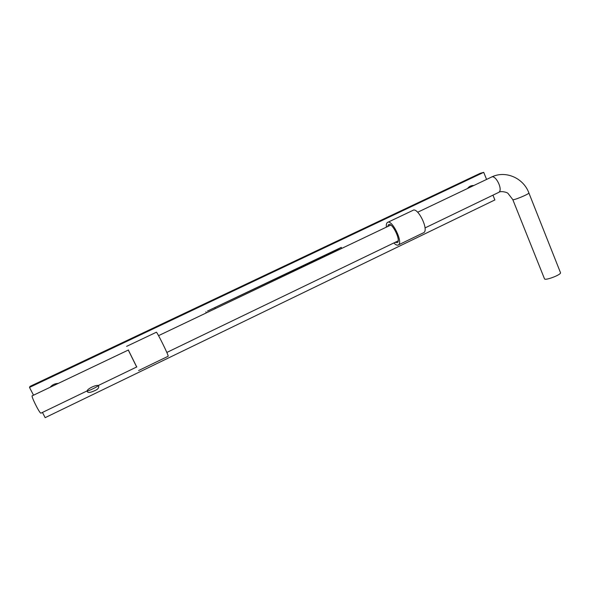 <?xml version="1.0" encoding="UTF-8"?>
<svg xmlns="http://www.w3.org/2000/svg" width="590" height="590" viewBox="0 0 590 590"><rect width="100%" height="100%" fill="white"/><g stroke="black" fill="none" stroke-linecap="round" stroke-linejoin="round"><path stroke-width="0.89" d="M136.666 366.995L128.288 350.062M168.098 356.286L168.179 356.249C168.821 355.527 156.269 330.238 156.284 332.273L126.621 346.36M136.725 366.973L128.34 350.032M423.259 232.895L423.812 232.63C429.122 229.672 417.499 206.323 412.771 210.453L387.866 222.282M393.832 242.969C395.809 244.961 397.358 245.595 398.486 244.872C403.368 242.129 391.649 218.58 387.357 222.519C386.465 223.227 386.14 224.768 386.384 227.143M395.086 242.365L397.35 242.652C401.259 240.447 391.893 221.626 388.456 224.768L387.652 226.538M335.076 251.576L334.759 250.868L207.437 311.085L341.271 247.394L341.721 248.412M206.367 312.87L205.873 311.83M334.759 250.868L341.271 247.394M41.049 413.111L40.924 413.17C39.559 413.509 30.481 395.175 32.303 395.772L128.472 349.973M87.025 390.934C87.173 391.804 98.515 386.325 98.471 385.418L98.22 385.536C96.082 384.621 87.305 388.854 87.173 390.868L87.032 390.934C87.372 392.955 89.783 392.925 94.282 390.853C97.925 389.489 99.327 387.674 98.493 385.41M512.784 199.597L544.467 278.745C544.585 281.069 561.451 274.719 560.5 272.698L560.471 272.61M486.58 179.419L483.719 172.339L480.172 173.335L30.038 386.384L29.5 387.424L33.519 395.189M50.113 387.291C52.186 384.776 54.885 383.493 58.196 383.441M467.531 188.498C469.175 186.366 471.277 185.371 473.829 185.496M42.451 412.44L45.157 417.661L494.87 199.944L492.945 195.165M483.719 172.339L29.5 387.424M215.321 308.614L214.974 307.877M498.299 192.583L498.771 192.355C503.366 189.862 495.43 173.939 491.227 177.214L417.676 212.238M425.014 227.932L498.771 192.355C500.608 190.762 507.105 192.148 508.056 193.468L512.762 199.553C512.504 200.969 529.459 194.007 528.876 192.93L560.5 272.698M138.591 370.557L168.179 356.249M423.812 232.63L398.486 244.872M388.854 224.576L388.456 224.768M390.72 225.078L158.548 335.651M398.154 240.882L166.815 352.459M136.851 366.906L98.22 385.536M87.173 390.868L40.924 413.17M491.227 177.214C505.372 169.92 523.477 178.01 528.876 192.93"/></g></svg>
